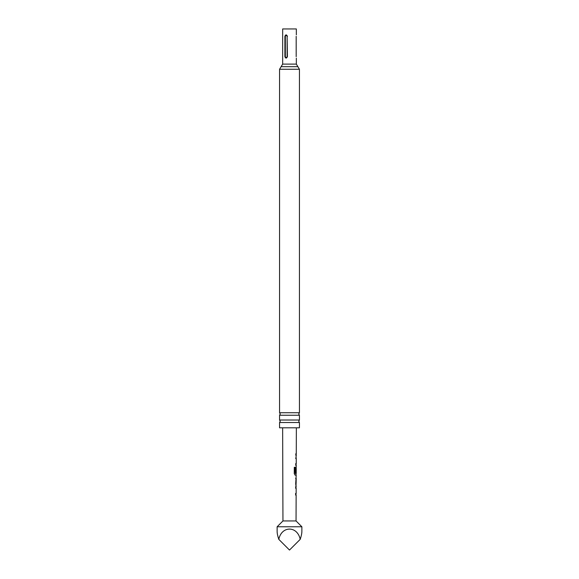 <?xml version="1.0" encoding="UTF-8"?>
<svg xmlns="http://www.w3.org/2000/svg" width="579" height="579" viewBox="0 0 579 579"><rect width="100%" height="100%" fill="white"/><g stroke="black" fill="none" stroke-linecap="round" stroke-linejoin="round"><path stroke-width="0.87" d="M289.5 412.747L299.437 412.747L298.742 413.992L299.437 415.237L279.563 415.237L280.258 413.992L279.563 412.747L289.5 412.747M289.5 420.021L299.437 420.021L298.742 421.266L299.437 422.511L279.563 422.511L280.258 421.266L279.563 420.021L289.5 420.021M295.992 472.754L295.608 472.746L295.992 472.754L296.224 468.302L296.137 472.754L295.746 472.746L296.238 465.212L295.768 465.212L295.775 463.685L296.238 463.685L296.26 458.539L295.797 458.539L296.267 455.282L295.804 455.282L295.811 453.755L296.274 453.755L296.361 427.816M301.869 526.767L277.131 526.767L277.131 531.493C277.138 533.425 277.696 536.038 278.788 539.339C281.633 525.667 297.367 525.667 300.212 539.339C301.304 536.038 301.862 533.425 301.869 531.493L301.869 526.767L296.05 520.948L282.95 520.948L277.131 526.767M296.05 520.948L296.137 495.002L295.652 495.002L295.652 493.474L296.144 493.474L296.159 488.336L295.674 488.329L295.688 486.809L296.166 486.809L295.703 483.653L296.202 475.142L295.145 475.142L294.262 473.709L294.291 467.296L295.225 467.296L295.261 473.448L296.209 473.448L296.224 468.302M295.029 467.296L295.203 473.347M282.95 520.948L282.639 427.816M295.818 455.282L296.267 455.282L296.13 453.755M296.231 466.942L296.079 468.302M295.731 478.406L296.195 478.406L296.115 483.552L296.195 478.406M295.703 485.079L296.166 485.079M296.18 36.296C296.354 34.422 296.354 34.422 296.18 36.296L296.18 56.67C296.354 58.551 296.354 58.551 296.18 56.67M296.339 34.841L296.339 28.95L282.661 28.95L282.661 64.11L296.339 64.11L297.888 66.686L281.112 66.686L282.661 64.11M299.437 422.511L299.437 427.816L279.563 427.816L279.563 422.511M287.416 36.296C286.496 34.422 285.657 34.422 284.897 36.296L284.897 56.67C285.65 58.551 286.496 58.551 287.416 56.67L287.119 36.296C286.525 35.153 285.925 35.153 285.331 36.296L285.331 56.67C285.925 57.82 286.525 57.82 287.119 56.67L287.119 36.296M278.788 539.339L289.5 550.05L300.212 539.339M296.057 458.539L295.659 458.539M295.637 463.685L296.043 463.685M296.007 465.212L295.637 465.212M295.978 475.142L295.022 475.142M295.594 478.399L295.992 478.406L296.115 483.552M295.934 486.809L295.551 486.809M295.522 493.474L295.941 493.474M295.905 495.002L295.514 495.002L295.905 495.002M297.888 66.686L299.437 69.256L279.563 69.256L279.563 412.747M284.897 56.67L285.331 56.67M285.331 36.296L284.897 36.296M296.339 58.124L296.339 64.11M299.437 415.237L299.437 420.021M299.437 69.256L299.437 412.747M279.563 415.237L279.563 420.021M279.563 69.256L281.112 66.686M296.093 465.212L296.093 463.685M296.115 458.539L296.122 457.012M296.057 475.142L296.064 473.448M296.021 485.007L296.028 483.552M296.05 478.406L296.05 476.958M295.992 495.002L295.992 493.474M296.014 488.336L296.021 486.809"/></g></svg>
